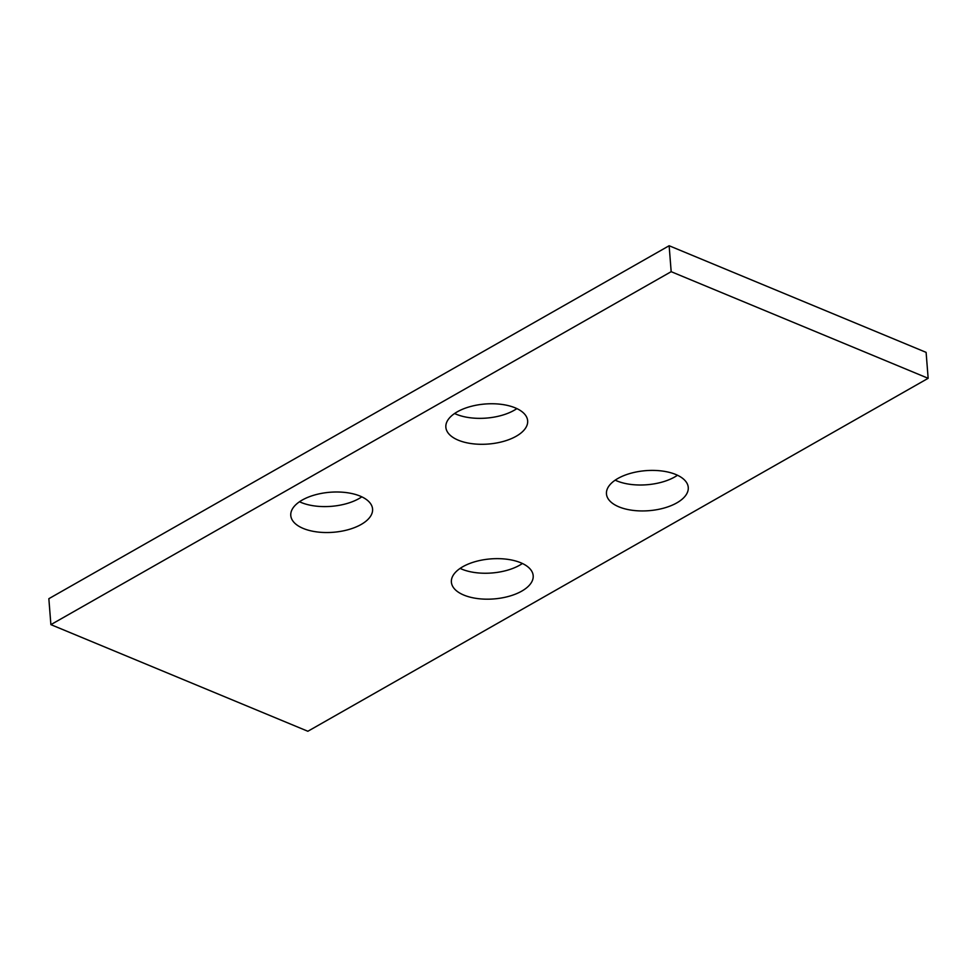 <?xml version="1.0" encoding="UTF-8"?>
<svg xmlns="http://www.w3.org/2000/svg" width="977" height="977" viewBox="0 0 977 977"><rect width="100%" height="100%" fill="white"/><g stroke="black" fill="none" stroke-linecap="round" stroke-linejoin="round"><path stroke-width="1.47" d="M615.192 480.159A41.022 20.077 175.5 0 0 616.89 480.916A41.022 20.077 175.5 0 0 677.488 475.249M675.791 474.492A41.022 20.077 175.5 0 0 630.641 473.308A41.022 20.077 175.5 0 0 606.461 493.898A41.022 20.077 175.5 0 0 618.929 506.855A41.022 20.077 175.5 0 0 664.079 508.04A41.022 20.077 175.5 0 0 688.26 487.45A41.022 20.077 175.5 0 0 675.791 474.492M460.118 568.394A41.022 20.077 175.5 0 0 461.816 569.151A41.022 20.077 175.5 0 0 522.426 563.485M520.717 562.74A41.022 20.077 175.5 0 0 475.579 561.543A41.022 20.077 175.5 0 0 451.386 582.133A41.022 20.077 175.5 0 0 463.867 595.091A41.022 20.077 175.5 0 0 509.005 596.288A41.022 20.077 175.5 0 0 533.186 575.697A41.022 20.077 175.5 0 0 520.717 562.74M454.574 413.515A41.022 20.077 175.5 0 0 456.283 414.26A41.022 20.077 175.5 0 0 516.882 408.606M515.184 407.849A41.022 20.077 175.5 0 0 470.035 406.652A41.022 20.077 175.5 0 0 445.854 427.242A41.022 20.077 175.5 0 0 458.323 440.2A41.022 20.077 175.5 0 0 503.473 441.396A41.022 20.077 175.5 0 0 527.653 420.806A41.022 20.077 175.5 0 0 515.184 407.849M299.512 501.751A41.022 20.077 175.5 0 0 301.209 502.508A41.022 20.077 175.5 0 0 361.808 496.841M360.11 496.084A41.022 20.077 175.5 0 0 314.96 494.899A41.022 20.077 175.5 0 0 290.78 515.49A41.022 20.077 175.5 0 0 303.249 528.447A41.022 20.077 175.5 0 0 348.398 529.632A41.022 20.077 175.5 0 0 372.579 509.041A41.022 20.077 175.5 0 0 360.11 496.084M307.865 731.26L928.15 378.307L926.111 352.367L669.135 245.74L48.85 598.693L50.889 624.633L307.865 731.26M928.15 378.307L671.175 271.679L50.889 624.633M671.175 271.679L669.135 245.74"/></g></svg>
